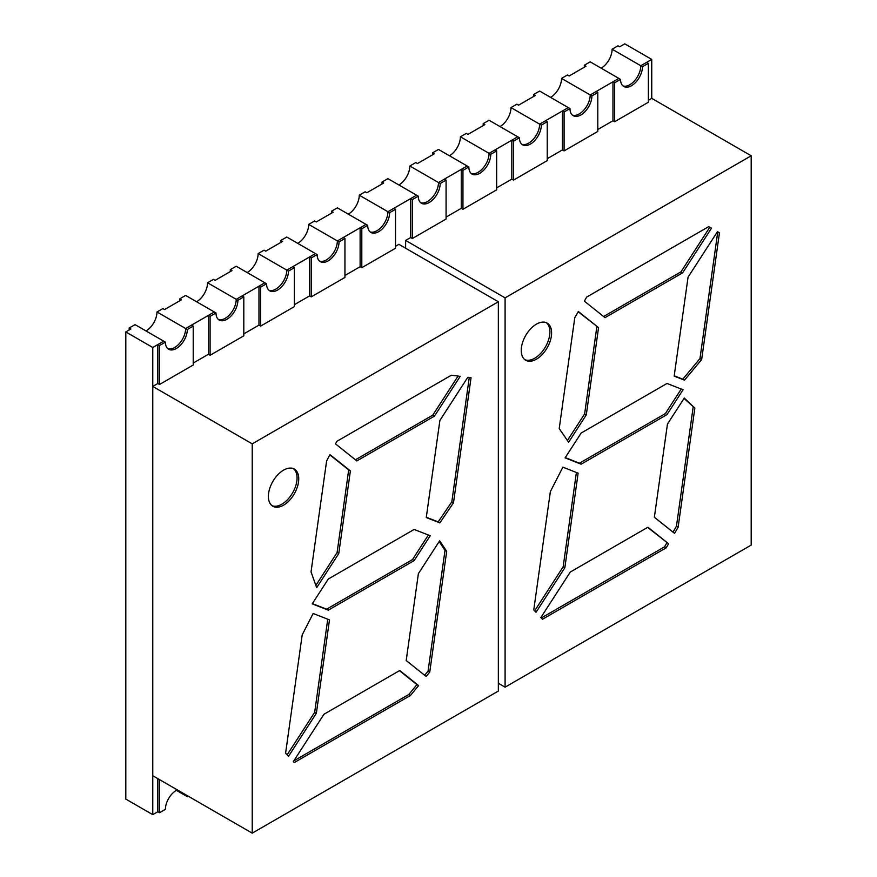 <?xml version="1.0" encoding="UTF-8"?>
<svg xmlns="http://www.w3.org/2000/svg" width="877" height="877" viewBox="0 0 877 877"><rect width="100%" height="100%" fill="white"/><g stroke="black" fill="none" stroke-linecap="round" stroke-linejoin="round"><path stroke-width="1.32" d="M620.554 79.368L618.866 78.404L612.968 81.802L614.656 82.778L620.554 79.368A15.501 8.945 120 0 0 623.766 86.472A15.501 8.945 120 0 0 631.517 85.694A15.501 8.945 120 0 0 642.468 66.718L612.124 49.2A15.501 8.945 -60 0 1 601.173 68.176M612.124 49.2L618.033 45.801L619.71 46.766L624.775 43.85L651.743 59.417L640.78 65.753A15.501 8.945 120 0 1 634.564 80.75A15.501 8.945 120 0 1 622.966 85.902A15.501 8.945 120 0 0 629.829 84.729A15.501 8.945 120 0 0 640.78 65.753L646.689 62.344L648.366 63.319L642.468 66.718M648.366 63.319L648.366 102.247L614.656 121.706L612.968 120.741L612.968 81.802M614.656 121.706L614.656 82.778M569.984 108.573L568.296 107.597L562.398 111.006L564.086 111.982L569.984 108.573A15.501 8.945 120 0 0 573.196 115.665A15.501 8.945 120 0 0 580.947 114.898A15.501 8.945 120 0 0 591.898 95.922L561.554 78.404A15.501 8.945 -60 0 1 550.603 97.38M561.554 78.404L567.452 74.994L569.14 75.97L586 66.235L584.312 65.26L590.21 61.85L618.866 78.404L590.21 94.946A15.501 8.945 120 0 1 583.994 109.943A15.501 8.945 120 0 1 572.396 115.095A15.501 8.945 120 0 0 579.258 113.922A15.501 8.945 120 0 0 590.21 94.946L596.119 91.537L597.796 92.513L591.898 95.922M597.796 92.513L597.796 131.44L564.086 150.91L562.398 149.934L562.398 111.006M564.086 150.91L564.086 111.982M519.414 137.766L517.726 136.79L511.828 140.199L513.516 141.175L519.414 137.766A15.501 8.945 120 0 0 522.626 144.858A15.501 8.945 120 0 0 530.366 144.091A15.501 8.945 120 0 0 541.328 125.115L510.984 107.597A15.501 8.945 -60 0 1 500.033 126.573M510.984 107.597L516.882 104.188L518.57 105.163L535.43 95.429L533.742 94.453L539.64 91.055L568.296 107.597L539.64 124.139A15.501 8.945 120 0 1 533.424 139.136A15.501 8.945 120 0 1 521.826 144.299A15.501 8.945 120 0 0 528.688 143.115A15.501 8.945 120 0 0 539.64 124.139L545.538 120.741L547.226 121.706L541.328 125.115M547.226 121.706L547.226 160.634L513.516 180.103L511.828 179.127L511.828 140.199M513.516 180.103L513.516 141.175M468.844 166.959L467.156 165.994L461.258 169.393L462.946 170.368L468.844 166.959A15.501 8.945 120 0 0 472.056 174.063A15.501 8.945 120 0 0 479.796 173.295A15.501 8.945 120 0 0 490.758 154.308L460.414 136.79A15.501 8.945 -60 0 1 449.462 155.777M460.414 136.79L466.312 133.392L468 134.356L484.86 124.633L483.172 123.657L489.07 120.248L517.726 136.79L489.07 153.343A15.501 8.945 120 0 1 482.854 168.34A15.501 8.945 120 0 1 471.256 173.493A15.501 8.945 120 0 0 478.118 172.32A15.501 8.945 120 0 0 489.07 153.343L494.968 149.934L496.656 150.91L490.758 154.308M496.656 150.91L496.656 189.838L462.946 209.296L461.258 208.331L461.258 169.393M462.946 209.296L462.946 170.368M418.274 196.163L416.586 195.187L410.688 198.597L412.376 199.572L418.274 196.163A15.501 8.945 120 0 0 421.486 203.256A15.501 8.945 120 0 0 429.226 202.488A15.501 8.945 120 0 0 440.188 183.512L409.844 165.994A15.501 8.945 -60 0 1 398.882 184.97M409.844 165.994L415.742 162.585L417.43 163.56L434.29 153.826L432.602 152.85L438.5 149.441L467.156 165.994L438.5 182.537A15.501 8.945 120 0 1 432.284 197.533A15.501 8.945 120 0 1 420.686 202.686A15.501 8.945 120 0 0 427.537 201.513A15.501 8.945 120 0 0 438.5 182.537L444.398 179.127L446.086 180.103L440.188 183.512M446.086 180.103L446.086 219.031L412.376 238.5L410.688 237.524L410.688 198.597M412.376 238.5L412.376 199.572M367.704 225.356L366.016 224.38L360.118 227.79L361.795 228.765L367.704 225.356A15.501 8.945 -60 0 0 370.905 232.449A15.501 8.945 -60 0 0 378.656 231.681A15.501 8.945 -60 0 0 389.618 212.705L387.93 211.73A15.501 8.945 -60 0 1 376.967 230.717A15.501 8.945 -60 0 1 370.116 231.89A15.501 8.945 -60 0 0 381.714 226.726A15.501 8.945 -60 0 0 387.93 211.73L393.828 208.331L395.516 209.296L389.618 212.705M361.795 228.765L361.795 267.693L360.118 266.718L360.118 227.79M361.795 267.693L395.516 248.235L395.516 209.296M317.134 254.56L315.446 253.585L309.548 256.994L311.225 257.959L317.134 254.56A15.501 8.945 -60 0 0 320.335 261.653A15.501 8.945 -60 0 0 328.086 260.886A15.501 8.945 -60 0 0 339.048 241.899L337.36 240.934A15.501 8.945 -60 0 1 326.397 259.91A15.501 8.945 -60 0 1 319.546 261.083A15.501 8.945 -60 0 0 331.133 255.931A15.501 8.945 -60 0 0 337.36 240.934L343.258 237.524L344.946 238.5L339.048 241.899M311.225 257.959L311.225 296.886L309.548 295.922L309.548 256.994M311.225 296.886L344.946 277.428L344.946 238.5M266.553 283.753L264.876 282.778L258.967 286.187L260.655 287.163L266.553 283.753A15.501 8.945 -60 0 0 269.765 290.846A15.501 8.945 -60 0 0 277.516 290.079A15.501 8.945 -60 0 0 288.467 271.103L286.79 270.127A15.501 8.945 -60 0 1 275.827 289.103A15.501 8.945 -60 0 1 268.965 290.276A15.501 8.945 -60 0 0 280.563 285.124A15.501 8.945 -60 0 0 286.79 270.127L292.688 266.718L294.376 267.693L288.467 271.103M260.655 287.163L260.655 326.091L258.967 325.115L258.967 286.187M260.655 326.091L294.376 306.621L294.376 267.693M215.983 312.946L214.306 311.982L208.397 315.38L210.085 316.356L215.983 312.946A15.501 8.945 -60 0 0 219.195 320.039A15.501 8.945 -60 0 0 226.946 319.272A15.501 8.945 -60 0 0 237.897 300.296L236.22 299.32A15.501 8.945 -60 0 1 225.257 318.307A15.501 8.945 -60 0 1 218.395 319.48A15.501 8.945 -60 0 0 229.993 314.328A15.501 8.945 -60 0 0 236.22 299.32L242.118 295.922L243.806 296.886L237.897 300.296M210.085 316.356L210.085 355.284L208.397 354.308L208.397 315.38M210.085 355.284L243.806 335.825L243.806 296.886M165.413 342.151L163.725 341.175L157.827 344.584L159.515 345.549L165.413 342.151A15.501 8.945 -60 0 0 168.625 349.243A15.501 8.945 -60 0 0 176.376 348.476A15.501 8.945 -60 0 0 187.327 329.5L185.639 328.524A15.501 8.945 -60 0 1 174.687 347.5A15.501 8.945 -60 0 1 167.825 348.673A15.501 8.945 -60 0 0 179.423 343.521A15.501 8.945 -60 0 0 185.639 328.524L191.548 325.115L193.225 326.091L187.327 329.5M159.515 345.549L159.515 384.488L157.827 383.512L157.827 344.584M159.515 384.488L193.225 365.018L193.225 326.091M157.827 778.644L157.827 811.74L152.773 814.656L125.806 799.09L125.806 331.923L152.773 347.5L152.773 814.656M188.171 796.163L187.327 796.656L176.376 790.33M382.032 182.054L387.93 178.645L416.586 195.187L387.93 211.73L359.274 195.187L365.172 191.778L366.86 192.754L383.709 183.019L382.032 182.054L382.032 183.995M331.462 211.247L337.36 207.838L366.016 224.38L337.36 240.934L308.704 224.38L314.602 220.982L316.29 221.947L333.139 212.223L331.462 211.247L331.462 213.188M280.881 240.441L286.79 237.042L315.446 253.585L286.79 270.127L258.134 253.585L264.032 250.175L265.72 251.151L282.569 241.416L280.881 240.441L280.881 242.392M230.311 269.645L236.22 266.235L264.876 282.778L236.22 299.32L207.553 282.778L213.462 279.368L215.139 280.344L231.999 270.609L230.311 269.645L230.311 271.585M179.741 298.838L185.639 295.428L214.306 311.982L185.639 328.524L156.983 311.982L162.892 308.572L164.569 309.548L181.429 299.813L179.741 298.838L179.741 300.789M125.806 331.923L130.859 329.007L129.171 328.031L135.069 324.633L163.725 341.175L152.773 347.5M185.639 795.68A15.501 8.945 120 0 0 185.606 794.683A15.501 8.945 120 0 1 185.639 795.68M651.743 59.417L651.743 98.356L751.194 155.777L505.086 297.862L505.086 687.162L751.194 545.077L751.194 155.777M146.031 330.958A15.501 8.945 120 0 0 156.983 311.982M129.171 328.031L129.171 329.982M196.601 301.754A15.501 8.945 120 0 0 207.553 282.778M247.171 272.561A15.501 8.945 120 0 0 258.134 253.585M297.742 243.367A15.501 8.945 120 0 0 308.704 224.38M348.312 214.163A15.501 8.945 120 0 0 359.274 195.187M432.602 152.85L432.602 154.801M483.172 123.657L483.172 125.597M533.742 94.453L533.742 96.404M584.312 65.26L584.312 67.211M187.327 796.656A15.501 8.945 120 0 0 187.294 795.658M177.253 789.859A15.501 8.945 120 0 0 165.413 809.307L159.515 812.716L157.827 811.74M159.515 779.62L159.515 812.716M536.417 359.186A21.454 12.388 120 0 0 550.438 340.287A21.454 12.388 120 0 0 547.149 323.087A21.454 12.388 120 0 0 536.417 324.15A21.454 12.388 120 0 0 522.407 343.06A21.454 12.388 120 0 0 525.696 360.25A21.454 12.388 120 0 0 536.417 359.186M524.885 359.713A21.454 12.388 120 0 0 534.74 358.222A21.454 12.388 120 0 0 548.509 340.079A21.454 12.388 120 0 0 546.272 322.659M678.14 527.165L694.847 408.112L684.29 398.037L667.441 424.106L654.363 517.255L674.556 533.38L678.14 527.165L676.463 526.189L673.01 532.153M542.468 619.261L666.224 547.807L668.57 543.74L647.906 527.23L570.269 572.056L540.857 617.54L542.468 619.261M536.011 612.332L564.854 567.726L578.129 473.152L562.881 467.178L550.361 491.624L533.764 609.932L536.011 612.332M701.666 359.548L719.447 232.822L717.474 231.671L688.061 277.154L674.172 376.101L684.498 380.147L701.666 359.548L699.978 358.572L717.759 231.846L719.447 232.822M708.726 226.628L586.691 297.073L584.345 301.14L605.009 317.649L682.646 272.824L711.488 228.217L708.726 226.628L711.488 228.217M598.553 327.636L578.36 311.51L574.775 317.726L559.208 428.623L568.625 442.238L586.296 414.898L598.553 327.636L578.217 311.763M667.002 414.602L683.073 389.75L667.002 383.457L581.155 433.03L565.084 457.882L581.155 464.174L667.002 414.602L665.325 413.626L579.467 463.199L581.155 464.174M498.344 683.271L505.086 687.162M410.688 237.524L405.623 240.441L505.086 297.862M651.743 98.356L648.366 100.296M612.968 120.741L597.796 129.5M562.398 149.934L547.226 158.693M511.828 179.127L496.656 187.886M461.258 208.331L446.086 217.09M405.623 240.441L405.623 248.235M668.57 543.74L647.643 527.395M666.882 542.764L664.536 546.831L666.224 547.807M541.284 617.989L664.536 546.831M576.397 472.473L563.166 566.761L564.854 567.726M534.641 610.874L563.166 566.761M684.038 398.432L694.847 408.112M676.463 526.189L693.159 407.136M684.498 380.147L682.821 379.171L699.978 358.572M682.821 379.171L674.216 375.805M682.646 272.824L680.958 271.848L709.8 227.253M680.958 271.848L603.595 316.52M596.864 326.661L584.619 413.922L586.296 414.898M567.419 440.506L584.619 413.922M565.237 457.63L579.467 463.199M665.325 413.626L681.232 389.026M283.567 505.174A21.454 12.388 120 0 0 297.577 486.264A21.454 12.388 120 0 0 294.288 469.074A21.454 12.388 120 0 0 283.567 470.138A21.454 12.388 120 0 0 269.546 489.048A21.454 12.388 120 0 0 272.835 506.237A21.454 12.388 120 0 0 283.567 505.174M272.023 505.689A21.454 12.388 120 0 0 281.879 504.198A21.454 12.388 120 0 0 295.659 486.066A21.454 12.388 120 0 0 293.422 468.647M428.371 535.014L412.464 559.614L326.606 609.186L328.294 610.162L312.223 603.858L328.294 579.017L414.152 529.445L430.223 535.737L414.152 560.589L328.294 610.162M312.387 603.617L326.606 609.186M469.261 377.494L451.819 501.819L438.182 521.892L426.299 517.244M355.426 459.8L432.789 415.128L458.046 376.08M399.473 670.675L416.926 684.619L408.835 694.463L410.524 695.428L294.299 762.541L293.367 761.543L323.92 714.284L399.737 670.51L418.614 685.595L410.524 695.428M293.795 760.885L408.835 694.463M439.147 541.558L445.001 550.383L428.064 671.08L424.632 675.257M287.141 754.867L314.679 712.288L316.367 713.264L288.511 756.336L285.595 753.211L302.203 634.871L313.144 613.494L329.478 619.886L316.367 713.264M327.746 619.217L314.679 712.288M329.796 454.845L348.695 469.94L337.097 552.543L338.785 553.519L316.685 587.689L311.039 571.87L326.606 461.006L329.938 454.582L350.383 470.916L338.785 553.519M315.863 585.387L337.097 552.543M412.464 559.614L414.152 560.589M453.497 502.795L471.048 377.713L467.781 377.307L439.892 420.434L426.266 517.54L439.87 522.867L453.497 502.795L451.819 501.819M438.182 521.892L439.87 522.867M460.184 376.354L451.315 375.235L336.823 441.339L335.496 443.883L356.84 460.929L434.477 416.104L460.184 376.354M432.789 415.128L434.477 416.104M416.926 684.619L418.614 685.595M429.752 672.056L426.134 676.452L406.194 660.534L418.384 573.657L439.662 540.758L446.689 551.359L429.752 672.056L428.064 671.08M445.001 550.383L446.689 551.359M348.695 469.94L350.383 470.916M252.225 833.15L252.225 443.85L152.773 386.428L152.773 775.728L252.225 833.15L498.344 691.054L498.344 301.754L252.225 443.85M498.344 301.754L398.882 244.332L395.516 246.284M360.118 266.718L344.946 275.477M309.548 295.922L294.376 304.681M258.967 325.115L243.806 333.874M208.397 354.308L193.225 363.067M157.827 383.512L152.773 386.428"/></g></svg>
